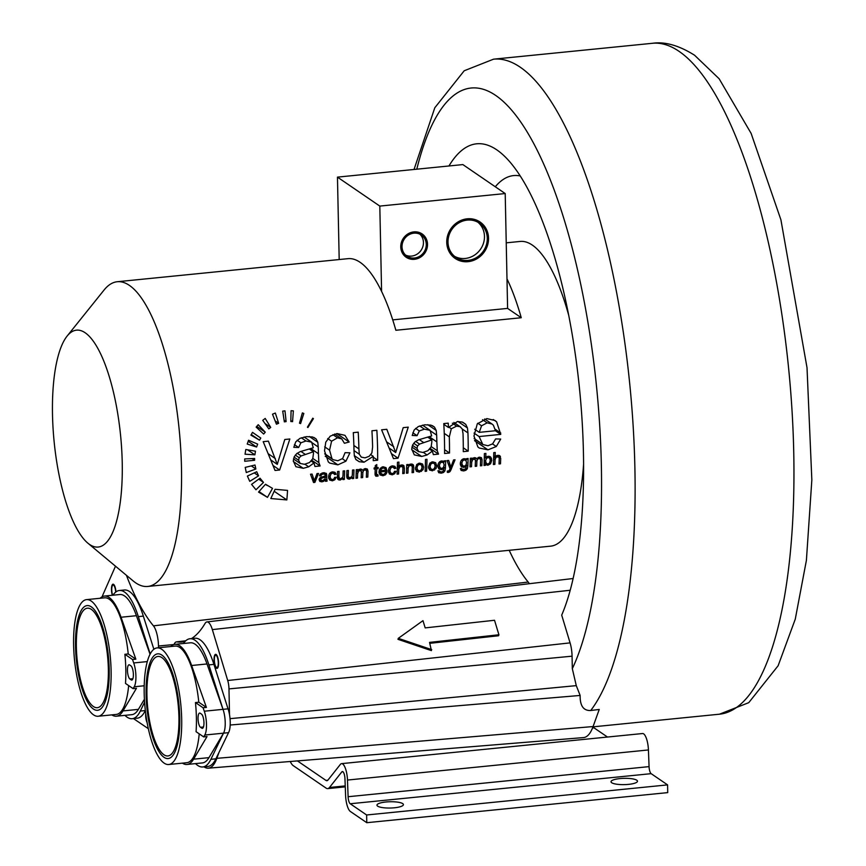 <?xml version="1.0" encoding="UTF-8"?>
<svg xmlns="http://www.w3.org/2000/svg" width="866" height="866" viewBox="0 0 866 866"><rect width="100%" height="100%" fill="white"/><g stroke="black" fill="none" stroke-linecap="round" stroke-linejoin="round"><path stroke-width="1.3" d="M218.957 752.478L216.846 758.335A56.593 17.331 84.3 0 1 208.338 768.174L583.532 737.583A63.489 19.442 84.3 0 0 593.08 726.552L599.24 709.46L590.72 710.499C583.489 710.845 579.96 705.822 580.133 695.452L576.28 685.634L572.318 668.671A310.645 95.119 -95.7 0 0 563.452 217.312A310.645 95.119 -95.7 0 0 416.795 169.195M448.956 165.98A254.604 77.962 84.3 0 1 502.962 154.765A254.604 77.962 84.3 0 1 577.027 366.978A254.604 77.962 84.3 0 1 561.698 615.131L570.077 642.875A16.995 5.207 84.3 0 1 572.069 656.179L572.318 668.671M115.492 566.191L102.783 595.061A10.717 3.28 -95.7 0 0 102.264 596.717M126.436 575.327A211.347 64.712 -95.7 0 0 153.444 625.847A17.753 5.434 -95.7 0 1 158.489 646.004L158.521 647.757M133.451 718.574L148.335 728.685M112.656 595.245A6.181 1.894 84.3 0 1 112.364 594.314A6.181 1.894 84.3 0 1 113.1 585.059A6.181 1.894 84.3 0 1 115.07 588.09A6.181 1.894 84.3 0 1 115.676 592.106M145.932 715.143A6.181 1.894 -95.7 0 0 146.549 720.101A6.181 1.894 -95.7 0 0 146.841 721.021M520.228 175.971A219.304 67.147 -95.7 0 0 495.287 186.764M529.353 583.706A24.659 7.545 -95.7 0 0 528.195 582.049L153.444 625.847M509.208 550.311A204.441 62.601 -95.7 0 0 528.195 582.049M87.823 543.123A108.997 33.373 -95.7 0 0 89.577 544.454A108.997 33.373 -95.7 0 0 122.225 462.455A108.997 33.373 -95.7 0 0 85.149 332.76A108.997 33.373 -95.7 0 0 67.115 336.073A108.997 33.373 -95.7 0 0 54.157 441.931A108.997 33.373 -95.7 0 0 87.823 543.123L133.158 580.924A153.12 46.883 -95.7 0 0 135.616 582.796A153.12 46.883 -95.7 0 0 147.74 586.455L550.679 546.154A153.12 46.883 -95.7 0 0 583.597 464.089M568.724 315.365A153.12 46.883 -95.7 0 0 532.33 245.1A153.12 46.883 -95.7 0 0 520.206 241.441L506.231 242.837M147.74 586.455A153.12 46.883 -95.7 0 0 180.702 448.62A153.12 46.883 -95.7 0 0 129.391 285.39A153.12 46.883 -95.7 0 0 117.267 281.731L347.991 258.663A153.12 46.883 -95.7 0 1 360.115 262.322A153.12 46.883 -95.7 0 1 381.592 291.409A153.12 46.883 -95.7 0 1 395.87 330.271L521.256 317.735A153.12 46.883 -95.7 0 0 506.989 278.863L505.203 193.551L462.855 164.583L337.459 177.129L379.806 206.086L505.203 193.551M246.28 472.544L255.849 469.004L255.005 465.01L245.219 467.391L246.28 472.544M254.604 460.279L244.71 461.264L244.71 458.926L254.615 458.471L254.604 460.279L252.125 458.579M254.875 454.834L245.046 454.206L245.803 449.486L255.481 451.197L254.875 454.834L247.503 449.79M256.596 447.018L247.211 444.052L248.564 440.253L257.667 444.106L256.596 447.018L248.174 441.259M259.529 440.188L250.924 435.143L252.504 432.35L260.774 438.055L259.529 440.188L251.248 434.526M263.654 434.039L256.152 427.111L258.209 424.697L265.267 432.199L263.654 434.039M268.817 428.887L262.734 420.346L265.191 418.44L270.733 427.425L268.817 428.887M276.438 424.188L272.509 414.197L275.334 413.039L278.646 423.301L276.438 424.188M284.351 421.85L282.706 411.134L284.968 410.841A153.12 46.883 -95.7 0 1 286.105 421.623L284.351 421.85M290.803 421.504L291.073 410.7L293.358 410.885L292.567 421.645L290.803 421.504M299.474 423.182L302.364 412.92L303.825 413.461L300.589 423.593L299.474 423.182M307.419 427.198L312.778 418.202L313.416 418.646L307.906 427.533L307.419 427.198M247.384 476.062L256.726 471.732L258.577 475.835L249.744 481.334L247.384 476.062M251.562 484.375L260.017 478.194L263.491 482.405L255.979 489.766L251.562 484.375M258.544 492.094L265.516 484.224L272.509 488.37L267.475 497.365L258.544 492.094M270.809 498.535L275.107 489.29L287.544 490.405A153.12 46.883 -95.7 0 1 286.841 499.931L270.809 498.535M275.042 470.465L263.188 441.66L268.395 441.14L277.282 464.382L284.784 439.495L289.85 438.986L279.642 470.011L275.042 470.465M311.024 448.675L318.439 453.752L318.85 462.585L320.095 465.962L314.953 466.482L313.968 462.964L308.686 466.806L303.262 468.311L295.901 466.709L293.303 460.885L294.202 456.815L296.681 453.643L300.199 451.641L313.275 447.787L311.673 442.18L304.096 436.984M311.673 442.18L305.979 440.989L300.892 442.786L298.651 447.505L293.812 447.311L295.728 441.887L299.917 438.38L306.456 436.637L312.55 436.973L316.101 438.943L317.8 442.277L318.244 446.975A153.12 46.883 -95.7 0 1 318.439 453.752M342.373 458.785L345.913 461.199L349.929 452.821L345.079 452.658L342.676 458.482L337.837 460.766L333.129 459.705L324.772 453.979M345.913 461.199L337.881 464.847L329.751 463.094L328.29 461.892L324.523 450.829L325.778 442.136L330.238 436.139L337.08 433.574L344.96 435.338L349.16 442.028L344.408 443.273L341.767 438.932L334.622 434.028M341.767 438.932L337.502 437.806L331.581 441.205L329.578 450.179L331.959 458.677L333.129 459.705M373.246 460.647A153.12 46.883 -95.7 0 0 373.257 456.339L364.023 462.228L359.217 461.719L355.904 459.565L354.367 456.003L354.021 451.338A153.12 46.883 -95.7 0 0 353.296 432.643L358.221 432.156A153.12 46.883 -95.7 0 1 358.903 448.913L359.293 454.206L361.295 457.129L365.019 457.854L369.176 456.295L371.893 452.886L372.607 446.975A153.12 46.883 -95.7 0 0 371.936 430.781L376.862 430.283A153.12 46.883 -95.7 0 1 377.663 460.203L373.246 460.647M393.456 458.623L381.603 429.817L386.799 429.298L395.697 452.539L403.199 427.652L408.254 427.144L398.046 458.168L393.456 458.623M429.439 436.832L436.854 441.909L437.254 450.742L438.499 454.12L433.357 454.639L432.383 451.121L427.09 454.964L421.666 456.469L414.305 454.866L411.718 449.043L412.617 444.972L415.095 441.801L418.614 439.798L431.69 435.944L430.077 430.337L422.511 425.152M430.077 430.337L424.383 429.146L419.306 430.954L417.066 435.674L412.216 435.468L414.132 430.045L418.321 426.537L424.86 424.795L430.954 425.13L434.505 427.1L436.204 430.445L436.659 435.133A153.12 46.883 -95.7 0 1 436.854 441.909M444.583 453.513A153.12 46.883 -95.7 0 0 443.782 423.593L448.22 423.149A153.12 46.883 -95.7 0 1 448.458 427.49L457.432 421.536L462.303 422.067L465.746 424.329L467.456 427.977L467.943 432.913A153.12 46.883 -95.7 0 1 468.203 451.154L463.278 451.641A153.12 46.883 -95.7 0 0 463.029 433.606L462.271 429.006L460.106 426.721L456.642 426.126L451.305 428.767L449.313 436.854A153.12 46.883 -95.7 0 1 449.508 453.026L444.583 453.513M460.647 427.046L453.827 422.435M492.516 443.933L496.294 446.52L500.71 439.051L495.612 438.921L492.624 443.847L488.002 445.752L482.86 444.561L474.157 438.607M496.294 446.52L487.959 449.833L479.212 448.014L477.848 446.899L473.973 436.02L477.296 423.831L486.854 418.592L494.995 420.497L496.608 421.818L500.765 434.386L479.093 436.551L482.86 444.561M313.535 482.514L310.515 474.243L312.074 474.081L314.282 480.738L316.999 473.594L318.515 473.442L314.91 482.373L313.535 482.514M324.609 476.17L326.731 477.621L327.045 481.16L325.508 481.323L325.259 480.294L321.99 481.864L319.814 481.399L319.11 479.71L320.236 477.61L325.302 475.91L324.934 474.308L322.801 472.847L324.793 474.211M324.934 474.308L323.267 473.983L321.708 474.503L320.94 475.856L319.511 475.802L320.193 474.254L323.516 472.749L326.33 473.388L326.796 475.672A153.12 46.883 -95.7 0 1 326.731 477.621M333.789 479.05L334.817 479.753L336.138 477.318L334.698 477.274L333.886 478.963L332.414 479.634L328.615 477.686M334.817 479.753L332.371 480.825L329.545 479.97L328.593 476.776L329.134 474.276L330.595 472.565L332.696 471.829L335.001 472.316L336.105 474.211L334.666 474.579L331.959 471.959L333.832 473.247M333.973 473.345L332.728 473.031L330.888 474.005L330.108 476.581L330.682 479.028L328.604 477.61M342.99 479.569A153.12 46.883 -95.7 0 0 343.055 478.313L340.219 480.035L338.79 479.894L337.827 479.266L337.383 476.885A153.12 46.883 -95.7 0 0 337.545 471.537L339.028 471.385A153.12 46.883 -95.7 0 1 338.877 476.181L339.461 478.552L340.565 478.757L342.687 477.318L343.001 475.607A153.12 46.883 -95.7 0 0 343.142 470.974L344.614 470.833A153.12 46.883 -95.7 0 1 344.322 479.439L342.99 479.569M337.394 476.668L339.461 478.552M352.343 478.638A153.12 46.883 -95.7 0 0 352.408 477.382L349.572 479.104L348.143 478.963L347.179 478.335L346.736 475.954A153.12 46.883 -95.7 0 0 346.898 470.606L348.381 470.455A153.12 46.883 -95.7 0 1 348.229 475.239L348.262 476.776L349.918 477.826L352.04 476.376L352.354 474.665A153.12 46.883 -95.7 0 0 352.494 470.043L353.967 469.892A153.12 46.883 -95.7 0 1 353.674 478.497L352.343 478.638M346.746 475.737L348.814 477.621M356.034 477.144L357.463 478.119L355.98 478.27A153.12 46.883 -95.7 0 0 356.283 469.664L357.604 469.534A153.12 46.883 -95.7 0 1 357.582 470.747L360.256 469.069L361.966 469.404M361.826 469.318L362.681 470.346L365.409 468.56L367.39 469.08L368.028 471.191A153.12 46.883 -95.7 0 1 367.801 477.09L366.329 477.231A153.12 46.883 -95.7 0 0 366.545 471.829L366.437 470.584L365.051 469.859L363.504 470.628L362.843 472.62A153.12 46.883 -95.7 0 1 362.648 477.599L361.165 477.751A153.12 46.883 -95.7 0 0 361.382 472.176L361.068 470.747L358.73 470.823L357.647 473.67A153.12 46.883 -95.7 0 1 357.463 478.119M366.437 470.584L364.272 468.874L366.037 470.076M361.068 470.747L358.74 469.589M375.043 473.94L378.106 476.04L377.955 474.785L375.054 473.659L376.732 474.817M378.106 476.04L375.747 476.159L375.043 473.864A153.12 46.883 -95.7 0 0 375.205 468.907L374.123 469.015A153.12 46.883 -95.7 0 0 374.155 467.878L375.238 467.77A153.12 46.883 -95.7 0 0 375.281 465.616L376.775 464.587A153.12 46.883 -95.7 0 1 376.71 467.618L378.161 468.614A153.12 46.883 -95.7 0 0 378.193 467.478L376.71 467.618L375.259 466.633M378.161 468.614L376.678 468.766A153.12 46.883 -95.7 0 1 376.515 473.799L376.548 474.59L375.054 473.572M385.522 474.785L386.94 472.609L385.424 472.576L384.461 474.016L385.522 474.785L382.989 475.759L380.001 474.914L379.016 471.764L380.261 468.279L383.227 466.774L386.052 467.672L387.037 471.266L380.531 471.916L381.538 474.232M379.027 472.479L383.053 474.568L384.461 474.016M393.619 473.074L394.636 473.767L395.957 471.331L394.517 471.288L393.705 472.988L392.233 473.648L388.433 471.699M394.636 473.767L392.201 474.839L389.364 473.983L388.412 470.79L388.953 468.3L390.425 466.579L392.515 465.843L394.82 466.33L395.924 468.235L394.485 468.593L391.778 465.984L393.651 467.261M393.792 467.359L392.547 467.045L390.707 468.019L389.927 470.595L390.501 473.053L388.423 471.624M397.148 473.031L398.577 474.016L397.104 474.157A153.12 46.883 -95.7 0 0 397.472 462.249L398.945 462.098A153.12 46.883 -95.7 0 1 398.858 466.395L401.499 464.945L403.166 465.161L404.411 468.008A153.12 46.883 -95.7 0 1 404.205 473.453L402.722 473.594A153.12 46.883 -95.7 0 0 402.939 468.16L402.495 466.612L400.46 465.194M403.166 465.161L404.162 466.103L402.495 464.966M402.495 466.612L399.908 466.709L398.761 469.318A153.12 46.883 -95.7 0 1 398.577 474.016M406.457 473.226A153.12 46.883 -95.7 0 0 406.749 464.62L408.081 464.479A153.12 46.883 -95.7 0 1 408.048 465.713L410.863 464.014L412.303 464.154L413.277 464.793L413.742 467.239A153.12 46.883 -95.7 0 1 413.537 472.511L412.064 472.663A153.12 46.883 -95.7 0 0 412.27 467.445L412.129 466.125L410.516 465.313L408.871 466.07L408.113 468.387A153.12 46.883 -95.7 0 1 407.929 473.074L406.457 473.226M412.129 466.125L409.77 464.273L411.686 465.562M415.431 468.051L416.882 464.371L419.653 463.137L422.554 464.014L423.604 467.12L422.998 469.783L419.339 472.132L416.416 471.277L415.431 468.051M425.13 471.353A153.12 46.883 -95.7 0 0 425.487 459.445L426.97 459.294A153.12 46.883 -95.7 0 1 426.602 471.212L425.13 471.353M428.518 466.742L429.969 463.061L432.74 461.827L435.652 462.704L436.691 465.811L436.085 468.474L432.426 470.823L429.514 469.967L428.518 466.742M439.365 470.844L439.82 471.743L439.365 470.844L437.947 470.779L438.716 472.717M439.787 471.721L438.445 470.801L441.303 471.992L442.905 471.429L443.912 468.365L441.454 469.718L438.716 468.733L437.86 465.767L438.38 463.44L439.733 461.697L441.768 460.918L444.28 461.903A153.12 46.883 -95.7 0 0 444.301 460.864L445.665 460.723A153.12 46.883 -95.7 0 1 445.416 468.17L444.864 471.039L443.489 472.479L441.249 473.182L438.661 472.674M439.3 469.275L438.716 468.733M443.684 461.372L443.002 461.037M447.365 472.392L447.278 471.061L448.913 470.866L450.071 468.874L447.062 460.582L448.653 460.431L450.872 467.164L453.578 459.933L455.051 459.792L450.504 470.887L449.541 472.013L447.365 472.392M461.805 468.603L462.26 469.502L461.805 468.603L460.376 468.538L461.145 470.465M462.26 469.502L465.345 469.188L466.352 466.125L463.884 467.478L461.156 466.493L460.29 463.516L460.809 461.199L462.163 459.456L464.198 458.677L466.709 459.662A153.12 46.883 -95.7 0 0 466.742 458.623L468.105 458.482A153.12 46.883 -95.7 0 1 467.856 465.93L467.304 468.798L465.919 470.238L463.678 470.942L461.091 470.433M461.73 467.034L461.156 466.493M466.114 459.121L465.443 458.796M470.086 465.746L471.515 466.72L470.032 466.861A153.12 46.883 -95.7 0 0 470.335 458.255L471.656 458.125A153.12 46.883 -95.7 0 1 471.624 459.337L474.308 457.67L476.019 457.995M475.878 457.908L476.733 458.937L479.461 457.151L481.442 457.67L482.081 459.792A153.12 46.883 -95.7 0 1 481.853 465.681L480.381 465.832A153.12 46.883 -95.7 0 0 480.587 460.42L480.478 459.175L479.104 458.46L477.556 459.218L476.895 461.21A153.12 46.883 -95.7 0 1 476.69 466.2L475.218 466.352A153.12 46.883 -95.7 0 0 475.434 460.766L475.109 459.348L472.782 459.413L471.689 462.271A153.12 46.883 -95.7 0 1 471.515 466.72M480.478 459.175L478.313 457.475L480.078 458.666M475.109 459.348L472.793 458.179M484.083 464.425L485.404 465.323L484.029 465.464A153.12 46.883 -95.7 0 0 484.397 453.557L485.88 453.405A153.12 46.883 -95.7 0 1 485.794 457.681L488.207 456.274L489.723 456.447L490.881 457.237L491.78 460.29L490.535 463.819L487.818 465.28L485.458 464.252L486.086 464.901M485.404 465.323A153.12 46.883 -95.7 0 0 485.458 464.252L484.126 463.353M493.447 463.407L494.876 464.382L493.393 464.533A153.12 46.883 -95.7 0 0 493.761 452.615L495.244 452.463A153.12 46.883 -95.7 0 1 495.146 456.772L497.788 455.321L499.465 455.538L500.71 458.374A153.12 46.883 -95.7 0 1 500.494 463.819L499.022 463.97A153.12 46.883 -95.7 0 0 499.227 458.525L498.794 456.977L496.759 455.57M499.465 455.538L500.451 456.479L498.794 455.343M498.794 456.977L496.207 457.075L495.06 459.684A153.12 46.883 -95.7 0 1 494.876 464.382M117.267 281.731A153.12 46.883 -95.7 0 0 104.061 290.034L67.115 336.073M484.181 461.989L487.753 464.1L489.452 463.104L490.264 460.56L489.658 458.136L488.045 457.497L486.346 458.504L485.566 460.983L486.497 463.819L484.17 462.228M489.658 458.136L487.341 456.479M460.301 464.23L464.079 466.265L465.821 465.334L466.601 462.834L465.962 460.517L464.273 459.878L462.574 460.842L461.816 463.267L462.736 465.962L460.311 464.306M437.871 466.482L441.638 468.506L443.381 467.575L444.161 465.074L443.522 462.758L441.844 462.13L440.145 463.094L439.376 465.507L440.307 468.203L437.882 466.547M428.529 467.532L432.48 469.632L434.342 468.614L435.176 466.038L434.505 463.689L432.708 463.039L430.846 464.046L430.034 466.59L431.019 469.296M434.505 463.689L432.047 461.935M415.442 468.842L419.393 470.931L421.255 469.924L422.078 467.337L421.417 464.999L419.62 464.349L417.758 465.356L416.947 467.9L417.932 470.606M385.013 468.647L385.522 470.216L380.661 470.703L381.473 468.831L383.205 467.976L385.013 468.647L382.555 466.882M325.259 477.058L321.524 478.27L320.691 479.515L321.156 480.478L319.197 479.136L322.39 480.695L324.945 479.071L325.237 477.588A153.12 46.883 -95.7 0 0 325.259 477.058L324.165 476.311M491.996 424.004L493.382 425.217L495.471 430.727L479.244 432.35L481.55 425.791L487.147 422.846L491.996 424.004L484.646 418.971M431.809 439.928L419.534 444.096L417.607 445.925L416.968 448.371L418.679 451.716L411.891 447.072L418.473 451.565L422.857 452.453L427.923 450.71L431.138 446.899L431.853 441.79A153.12 46.883 -95.7 0 0 431.809 439.928L427.966 437.298M313.405 451.771L301.13 455.938L299.203 457.768L298.564 460.214L300.275 463.559L293.487 458.915L300.069 463.407L304.453 464.295L309.508 462.541L312.734 458.742L313.449 453.622A153.12 46.883 -95.7 0 0 313.405 451.771L309.563 449.14M251.324 465.908L255.849 469.004M252.482 432.383L260.774 438.055M256.747 426.375L265.267 432.199M264.974 423.485L270.733 427.425M275.182 420.941L278.646 423.301M284.124 420.27L286.105 421.623M290.835 420.465L292.567 421.645M299.56 422.889L300.589 423.593M312.778 418.213L313.416 418.646M254.258 472.879L258.577 475.835M258.728 479.147L263.491 482.405M259.01 491.574L267.475 497.365M274.208 491.293L286.841 499.931M273.126 465.551L279.642 470.011M270.906 460.019L277.282 464.382M311.219 461.08L313.968 462.964M294.44 444.626L298.651 447.505M311.836 460.311L320.095 465.962M336.831 433.595L349.16 442.028M373.257 457.194L377.663 460.203M370.875 454.704L373.257 456.339M391.529 453.708L398.046 458.168M389.321 448.177L395.697 452.539M429.633 449.238L432.383 451.121M412.855 432.794L417.066 435.674M430.25 448.48L438.499 454.12M444.594 449.66L449.508 453.026M443.825 424.329L448.458 427.49M463.288 447.787L468.203 451.154M495.428 430.738L500.765 434.386M474.038 433.108L479.093 436.551M474.687 429.233L479.244 432.35M313.016 481.085L314.91 482.373M312.442 479.483L314.282 480.738M324.458 479.753L325.259 480.294M319.749 475.033L320.94 475.856M324.653 479.526L327.045 481.16M332.62 471.84L336.105 474.211M343.044 478.562L344.322 479.439M342.362 477.837L343.055 478.313M352.397 477.631L353.674 478.497M351.715 476.906L352.408 477.382M356.283 469.859L357.582 470.747M360.797 469.058L362.681 470.346M366.383 476.116L367.801 477.09M361.219 476.625L362.648 477.599M374.144 468.181L375.205 468.907M375.227 467.77L376.678 468.766M385.511 470.227L387.037 471.266M379.091 470.931L380.531 471.916M379.362 469.827L380.661 470.703M392.45 465.854L395.924 468.235M397.407 465.41L398.858 466.395M402.777 472.468L404.205 473.453M406.5 472.1L407.929 473.074M406.749 464.825L408.048 465.713M412.108 471.537L413.537 472.511M425.174 470.227L426.602 471.212M443.132 467.835L443.912 468.365M448.999 465.886L450.872 467.164M465.572 465.583L466.352 466.125M470.325 458.46L471.624 459.337M474.849 457.649L476.733 458.937M480.424 464.717L481.853 465.681M475.261 465.226L476.69 466.2M484.343 456.685L485.794 457.681M493.696 455.776L495.146 456.772M499.065 462.845L500.494 463.819M506.989 278.863L507.606 308.393L392.731 319.879M381.592 291.409L379.806 206.086M487.287 238.28A20.741 19.117 -55.6 0 1 476.668 257.473A20.741 19.117 -55.6 0 1 455.938 257.364A20.741 19.117 -55.6 0 1 448.003 242.209A20.741 19.117 -55.6 0 1 458.623 223.027A20.741 19.117 -55.6 0 1 479.353 223.125A20.741 19.117 -55.6 0 1 487.287 238.28M426.267 244.385A12.795 11.799 -55.6 0 1 419.707 256.228A12.795 11.799 -55.6 0 1 406.923 256.163A12.795 11.799 -55.6 0 1 402.019 246.81A12.795 11.799 -55.6 0 1 408.579 234.967A12.795 11.799 -55.6 0 1 421.363 235.032A12.795 11.799 -55.6 0 1 426.267 244.385M521.256 317.735L507.606 308.393M339.191 259.54L337.459 177.129M484.473 236.353A20.741 19.117 -55.6 0 1 474.611 255.048A20.741 19.117 -55.6 0 1 454.574 256.336A20.741 19.117 124.4 0 0 474.611 255.048A20.741 19.117 124.4 0 0 484.473 236.353A20.741 19.117 124.4 0 0 477.891 222.226A20.741 19.117 124.4 0 1 484.473 236.353M423.442 242.458A12.795 11.799 -55.6 0 1 405.58 255.08A12.795 11.799 124.4 0 0 423.442 242.458A12.795 11.799 124.4 0 0 419.88 234.177A12.795 11.799 124.4 0 1 423.442 242.458M191.494 638.599A211.347 64.712 84.3 0 0 205.036 623.477A17.753 5.434 84.3 0 1 206.942 621.929A17.753 5.434 84.3 0 1 212.343 629.604L227.726 680.514A10.717 3.28 84.3 0 1 228.981 688.903L229.512 714.645M398.295 638.339L397.97 639.325L431.409 650.626L429.547 642.388L498.913 634.767L494.529 620.273L425.174 627.893L422.976 620.651L398.295 638.339L431.733 649.641M429.828 643.319L498.589 635.752L498.913 634.767M208.338 768.174A56.593 17.331 84.3 0 1 204.008 766.843M174.012 644.52A17.753 5.434 84.3 0 1 176.447 641.879A17.753 5.434 84.3 0 1 176.902 641.89A211.347 64.712 84.3 0 0 182.315 641.987A211.347 64.712 84.3 0 0 185.097 641.457M214.779 656.276A6.181 1.894 -95.7 0 0 214.671 663.259A6.181 1.894 -95.7 0 0 216.922 667.513A6.181 1.894 -95.7 0 0 217.831 666.452A6.181 1.894 -95.7 0 0 217.94 659.459A6.181 1.894 -95.7 0 0 215.688 655.216A6.181 1.894 -95.7 0 0 214.779 656.276M607.488 737.042L594.022 727.841A12.351 3.778 84.3 0 1 593.08 726.845M290.251 761.495A20.297 6.214 -95.7 0 0 293.238 765.641L326.114 788.125A20.297 6.214 -95.7 0 0 327.716 788.612A20.297 6.214 -95.7 0 0 329.491 787.486L341.832 771.877A6.181 1.894 84.3 0 1 342.373 771.541A6.181 1.894 84.3 0 1 344.96 778.718L345.588 795.389A14.116 4.319 -95.7 0 0 350.362 811.474L366.783 822.7L667.729 792.607L667.578 784.888L651.156 773.663A6.181 1.894 84.3 0 1 649.067 766.627L648.428 749.956A14.116 4.319 -95.7 0 0 642.529 733.534L341.583 763.639A14.116 4.319 -95.7 0 0 340.349 764.418L328.008 780.017A12.351 3.778 84.3 0 1 326.926 780.71A12.351 3.778 84.3 0 1 325.952 780.407L297.428 760.911M366.783 822.7L366.621 814.982L350.21 803.756A6.181 1.894 84.3 0 1 348.11 796.72L347.483 780.05A14.116 4.319 -95.7 0 0 341.583 763.639M667.578 784.888L366.621 814.982M377.641 806.138A13.239 3.139 -1.2 0 0 392.363 807.946A13.239 3.139 -1.2 0 0 403.415 804.611A13.239 3.139 -1.2 0 0 402.722 803.626A13.239 3.139 -1.2 0 0 388 801.829A13.239 3.139 -1.2 0 0 376.948 805.163A13.239 3.139 -1.2 0 0 377.641 806.138M636.791 780.223A13.239 3.139 178.8 0 1 637.484 781.197A13.239 3.139 178.8 0 1 626.432 784.542A13.239 3.139 178.8 0 1 611.71 782.734A13.239 3.139 178.8 0 1 611.017 781.76A13.239 3.139 178.8 0 1 622.08 778.415A13.239 3.139 178.8 0 1 636.791 780.223M112.32 595.278A7.058 2.165 84.3 0 1 112.169 594.758A7.058 2.165 84.3 0 1 113.013 584.182A7.058 2.165 84.3 0 1 115.265 587.646A7.058 2.165 84.3 0 1 115.936 591.9M147.123 722.623A7.058 2.165 84.3 0 1 146.365 720.544A7.058 2.165 84.3 0 1 145.704 713.497M218.059 667.177A7.058 2.165 84.3 0 1 217.009 668.39A7.058 2.165 84.3 0 1 214.443 663.529A7.058 2.165 84.3 0 1 214.562 655.551A7.058 2.165 84.3 0 1 215.602 654.339A7.058 2.165 84.3 0 1 218.178 659.188A7.058 2.165 84.3 0 1 218.059 667.177M488.543 238.161A22.061 20.34 -55.6 0 1 477.242 258.566A22.061 20.34 -55.6 0 1 455.191 258.458A22.061 20.34 -55.6 0 1 446.748 242.339A22.061 20.34 -55.6 0 1 458.049 221.923A22.061 20.34 -55.6 0 1 480.1 222.032A22.061 20.34 -55.6 0 1 488.543 238.161M427.523 244.255A14.116 13.022 -55.6 0 1 420.281 257.321A14.116 13.022 -55.6 0 1 406.176 257.256A14.116 13.022 -55.6 0 1 400.763 246.929A14.116 13.022 -55.6 0 1 408.005 233.874A14.116 13.022 -55.6 0 1 422.11 233.939A14.116 13.022 -55.6 0 1 427.523 244.255M153.867 649.262L143.345 616.127A64.42 19.723 -95.7 0 0 124.401 589.995L119.389 590.493A64.42 19.723 -95.7 0 0 112.937 595.213M124.942 715.348A64.42 19.723 -95.7 0 0 132.206 718.704L137.229 718.195A64.42 19.723 -95.7 0 0 145.326 710.553L145.347 710.51M132.206 718.704A64.42 19.723 -95.7 0 0 140.314 711.062L144.59 702.196M150.186 653.96L138.333 616.624A64.42 19.723 -95.7 0 0 119.389 590.493M195.521 763.606A64.42 19.723 -95.7 0 0 202.785 766.962L207.797 766.464A64.42 19.723 -95.7 0 0 215.894 758.822L228.527 732.668A15.361 4.698 -95.7 0 0 228.029 708.832L213.924 664.395A64.42 19.723 -95.7 0 0 194.98 638.253L189.957 638.751A64.42 19.723 -95.7 0 0 183.505 643.481M202.785 766.962A64.42 19.723 -95.7 0 0 210.882 759.32L223.515 733.166A15.361 4.698 -95.7 0 0 223.017 709.341L208.901 664.893A64.42 19.723 -95.7 0 0 189.957 638.751M228.029 708.832L223.017 709.341L207.006 663.962A60.36 18.478 -95.7 0 0 190.368 642.799L174.986 644.336A60.36 18.478 -95.7 0 0 170.743 646.534M228.527 732.668L223.515 733.166A15.361 4.698 -95.7 0 0 223.017 709.341L204.289 711.213L203.066 707.76L206.411 707.425L191.624 665.499A60.36 18.478 -95.7 0 0 174.986 644.336M111.833 714.883A60.36 18.478 -95.7 0 0 116.423 716.204L131.805 714.667A60.36 18.478 -95.7 0 0 138.387 709.373L144.406 699.252M150.035 654.252L136.427 615.704A60.36 18.478 -95.7 0 0 119.789 594.531L104.407 596.068A60.36 18.478 -95.7 0 0 100.175 598.265M129.911 679.02A7.242 2.219 84.3 0 1 127.486 671.302A7.242 2.219 84.3 0 1 129.045 664.785A7.242 2.219 84.3 0 1 129.619 664.958L130.918 665.846A7.242 2.219 84.3 0 1 133.342 673.564A7.242 2.219 84.3 0 1 131.784 680.081A7.242 2.219 84.3 0 1 131.21 679.907L129.911 679.02L132.899 678.717M144.2 685.775L134.219 686.77L133.104 688.632L125.494 683.426A58.596 17.948 84.3 0 0 124.888 654.285L132.498 659.491L135.843 659.156L121.045 617.242A60.36 18.478 -95.7 0 0 104.407 596.068M134.219 686.77A15.361 4.698 -95.7 0 0 133.71 662.945L132.498 659.491M116.423 716.204A60.36 18.478 -95.7 0 0 123.004 710.91L136.449 688.297L133.104 688.632M128.644 685.58A58.596 17.948 84.3 0 1 116.25 714.439L98.194 716.247A58.596 17.948 -95.7 0 0 110.177 655.757A58.596 17.948 -95.7 0 0 86.524 599.629A58.596 17.948 -95.7 0 0 73.935 630.978A58.596 17.948 -95.7 0 0 98.194 716.247M86.524 599.629L104.58 597.821A58.596 17.948 84.3 0 1 128.233 653.96L135.843 659.156M124.888 654.285L128.233 653.96M76.37 646.999A50.001 15.307 -95.7 0 0 97.338 707.695A50.001 15.307 -95.7 0 0 108.347 668.877A50.001 15.307 -95.7 0 0 87.379 608.192A50.001 15.307 -95.7 0 0 76.37 646.999M109.192 669.45A52.61 16.108 84.3 0 1 97.598 710.293A52.61 16.108 84.3 0 1 75.526 646.437A52.61 16.108 84.3 0 1 87.12 605.594A52.61 16.108 84.3 0 1 109.192 669.45M182.401 763.152A60.36 18.478 -95.7 0 0 186.991 764.462L202.373 762.924A60.36 18.478 -95.7 0 0 208.966 757.642L223.515 733.166L204.787 735.039A15.361 4.698 -95.7 0 0 204.289 711.213M204.787 735.039L203.683 736.901L196.073 731.694A58.596 17.948 84.3 0 0 195.456 702.553L203.066 707.76M200.198 713.227L201.497 714.114A7.242 2.219 84.3 0 1 203.921 721.833A7.242 2.219 84.3 0 1 202.363 728.338A7.242 2.219 84.3 0 1 201.789 728.165L200.49 727.278A7.242 2.219 84.3 0 1 198.065 719.57A7.242 2.219 84.3 0 1 199.624 713.054A7.242 2.219 84.3 0 1 200.198 713.227M203.683 736.901L207.028 736.565L193.583 759.179A60.36 18.478 -95.7 0 1 186.991 764.462M157.103 647.898A58.596 17.948 -95.7 0 0 145.12 708.377A58.596 17.948 -95.7 0 0 168.762 764.516A58.596 17.948 -95.7 0 0 181.362 733.166A58.596 17.948 -95.7 0 0 157.103 647.898L175.159 646.09A58.596 17.948 84.3 0 1 198.801 702.218L206.411 707.425M199.212 733.848A58.596 17.948 84.3 0 1 186.818 762.708L168.762 764.516M195.456 702.553L198.801 702.218M178.926 717.145A50.001 15.307 -95.7 0 0 157.958 656.45A50.001 15.307 -95.7 0 0 146.939 695.268A50.001 15.307 -95.7 0 0 167.907 755.953A50.001 15.307 -95.7 0 0 178.926 717.145M146.105 694.694A52.61 16.108 84.3 0 1 157.699 653.852A52.61 16.108 84.3 0 1 179.76 717.708A52.61 16.108 84.3 0 1 168.166 758.551A52.61 16.108 84.3 0 1 146.105 694.694M719.462 714.201L748.744 702.662L778.123 665.748L795.269 619.147L806.398 560.389L811.843 479.948L807.015 367.671L780.915 219.802L751.136 133.418L719.137 78.763L694.543 55.208C678.89 45.4 664.828 41.427 652.369 43.3A337.123 103.227 84.3 0 1 679.052 51.343A337.123 103.227 84.3 0 1 792.033 410.744A337.123 103.227 84.3 0 1 719.462 714.201L592.961 726.855M652.369 43.3L493.533 59.18A337.123 103.227 84.3 0 1 623.282 332.024A337.123 103.227 84.3 0 1 590.72 710.499M484.246 460.073L485.566 460.983M484.332 457.118L486.346 458.504M486.876 456.696L488.045 457.497M268.363 453.816L275.345 458.59M304.94 464.241L308.686 466.806M293.336 461.524L303.262 468.311M301.303 437.785L305.979 440.989M297.146 440.231L300.892 442.786M313.947 437.482L316.101 438.943M309.357 436.518L317.8 442.277M312.377 442.959L318.244 446.975M312.843 458.471L318.85 462.585M300.87 451.403L305.406 454.498M297.2 453.243L301.13 455.938M295.284 455.083L299.203 457.768M294.05 457.14L298.564 460.214M325.205 456.176L337.881 464.847M332.89 434.645L337.502 437.806M327.705 438.553L331.581 441.205M324.685 446.834L329.578 450.179M324.739 453.741L331.959 458.677M354.281 455.57L364.023 462.228M355.753 459.348L359.217 461.719M353.869 445.47L358.903 448.913M354.01 450.591L359.293 454.206M386.777 441.974L393.749 446.748M423.344 452.398L427.09 454.964M411.74 449.681L421.666 456.469M419.707 425.953L424.383 429.146M415.561 428.389L419.306 430.954M432.361 425.639L434.505 427.1M427.772 424.676L436.204 430.445M430.781 431.116L436.659 435.133M431.246 446.64L437.254 450.742M419.274 439.56L423.81 442.656M415.604 441.4L419.534 444.096M413.688 443.251L417.607 445.925M412.465 445.297L416.968 448.371M462.563 422.153L465.746 424.329M457.973 421.493L467.456 427.977M462.292 429.049L467.943 432.913M452.366 423.203L456.642 426.126M448.729 427.014L451.305 428.767M444.258 433.39L449.313 436.854M474.514 440.642L487.959 449.833M493.241 419.512L496.608 421.818M495.233 429.255L500.765 433.032M474.146 438.477L481.907 443.782M477.794 423.225L481.55 425.791M482.535 419.685L487.147 422.846M311.792 477.707L313.795 479.071M322.542 480.673L323.624 481.42M319.11 479.894L321.99 481.864M321.946 473.085L323.267 473.983M320.658 473.778L321.708 474.503M324.382 472.706L326.753 474.33M325.129 474.536L326.796 475.672M324.977 478.995L326.72 480.175M321.524 476.96L322.823 477.848M320.398 477.502L321.524 478.27M319.792 478.032L320.918 478.801M319.392 478.627L320.691 479.515M328.701 478.313L332.371 480.825M331.429 472.143L332.728 473.031M329.794 473.258L330.888 474.005M328.712 475.629L330.108 476.581M337.394 478.108L340.219 480.035M337.448 475.196L338.877 476.181M337.372 477.123L339.407 478.508L337.372 477.123M346.746 477.177L349.572 479.104M346.801 474.254L348.229 475.239M346.725 476.192L348.76 477.577L346.725 476.192M364.489 468.777L368.028 471.191M363.915 469.08L365.051 469.859M362.811 470.151L363.504 470.628M361.36 471.613L362.843 472.62M357.929 470.27L358.73 470.823M356.262 470.703L357.939 471.851M356.197 472.684L357.647 473.67M375.043 474.958L376.981 476.278M375.086 472.825L376.515 473.799M379.102 473.096L382.989 475.759M385.478 469.794L387.059 470.877M380.412 468.105L381.473 468.831M381.906 467.088L383.205 467.976M388.531 472.327L392.201 474.839M391.248 466.157L392.547 467.045M389.613 467.272L390.707 468.019M388.542 469.643L389.927 470.595M402.658 466.806L404.411 468.008M399.973 465.432L401.164 466.244M399.085 466.146L399.908 466.709M397.375 466.547L399.064 467.705M397.321 468.333L398.761 469.318M411.025 463.992L413.699 465.821M412.14 466.135L413.742 467.239M409.315 464.49L410.516 465.313M408.146 465.583L408.871 466.07M406.674 467.402L408.113 468.387M421.948 465.984L423.604 467.12M421.796 468.961L422.998 469.783M420.367 470.649L421.461 471.396M415.528 469.524L419.339 472.132M416.654 464.598L417.758 465.356M418.31 463.451L419.62 464.349M435.035 464.674L436.691 465.811M434.894 467.651L436.085 468.474M433.455 469.34L434.548 470.086M428.616 468.214L432.426 470.823M429.742 463.288L430.846 464.046M431.398 462.141L432.708 463.039M438.034 467.391L441.454 469.718M443.738 467.023L445.416 468.17M443.717 470.249L444.864 471.039M442.385 471.732L443.489 472.479M437.936 470.92L441.249 473.182M438.012 464.566L439.376 465.507M439.051 462.347L440.145 463.094M440.534 461.232L441.844 462.13M447.332 471.808L448.307 472.479M448.263 463.84L450.32 465.248M449.627 467.64L451.424 468.874M449.508 470.206L450.504 470.887M448.198 471.093L449.541 472.013M460.885 468.56L462.217 469.469L460.885 468.56M460.474 465.15L463.884 467.478M466.179 464.782L467.856 465.93M466.146 468.008L467.304 468.798M464.825 469.491L465.919 470.238M460.366 468.668L463.678 470.942M460.441 462.325L461.816 463.267M461.481 460.095L462.574 460.842M462.964 458.991L464.273 459.878M478.541 457.367L482.081 459.792M477.956 457.67L479.104 458.46M476.863 458.742L477.556 459.218M475.412 460.203L476.895 461.21M471.981 458.872L472.782 459.413M470.303 459.294L471.981 460.441M470.249 461.286L471.689 462.271M488.218 456.274L491.563 458.569M490.156 459.186L491.78 460.29M489.474 463.094L490.535 463.819M484.148 462.769L487.818 465.28M498.957 457.183L500.71 458.374M496.272 455.797L497.452 456.609M495.374 456.512L496.207 457.075M493.674 456.912L495.363 458.071M493.62 458.699L495.06 459.684M570.207 590.255L212.343 629.604M570.077 642.875L227.726 680.514M572.069 656.179L228.981 688.903M576.28 685.634L230.042 718.661M580.133 695.452L230.204 725.015M593.08 726.552L216.846 758.335M185.703 640.851L176.902 641.89M173.969 644.531L158.489 646.004M594.022 727.841L592.528 727.981M651.156 773.663L350.21 803.756M342.968 771.768L341.832 771.877M345.231 785.906L329.491 787.486M649.067 766.627L348.11 796.72M648.428 749.956L347.483 780.05M327.824 780.223L325.952 780.407M145.326 710.553L140.314 711.062M143.345 616.127L138.333 616.624M215.894 758.822L210.882 759.32M213.924 664.395L208.901 664.893M132.314 679.799L131.21 679.907M136.427 615.704L121.045 617.242M138.387 709.373L123.004 710.91M147.285 661.592L133.71 662.945M203.467 726.985L200.49 727.278M202.893 728.057L201.789 728.165M208.966 757.642L193.583 759.179M207.006 663.962L191.624 665.499M265.451 484.3L267.291 485.555M460.604 427.025L453.871 422.413M360.862 470.552L359.13 469.372M381.505 474.211L379.027 472.511M417.899 470.584L415.442 468.907M421.028 464.663L418.96 463.245M430.987 469.275L428.529 467.597M443.132 462.422L441.097 461.037M465.562 460.182L463.537 458.796M474.904 459.153L473.182 457.973M206.942 621.929L573.13 578.51M414.035 169.465L434.797 107.774L464.208 70.763L493.533 59.18M176.447 641.879L185.779 640.775M345.263 786.858L327.716 788.612"/></g></svg>
